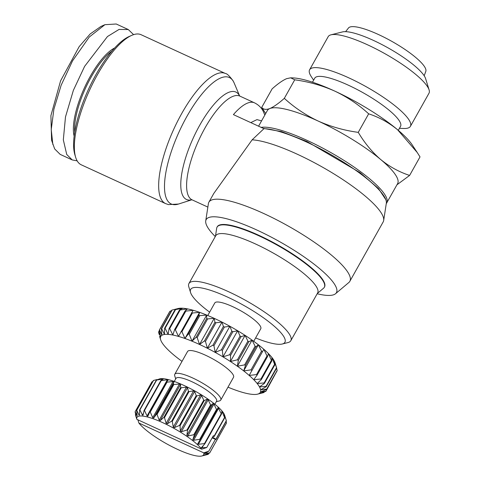 <?xml version="1.0" encoding="UTF-8"?>
<svg xmlns="http://www.w3.org/2000/svg" width="480" height="480" viewBox="0 0 480 480"><rect width="100%" height="100%" fill="white"/><g stroke="black" fill="none" stroke-linecap="round" stroke-linejoin="round"><path stroke-width="0.72" d="M77.16 160.86L72.228 159.93L60.174 154.386L54.678 148.938L51.588 140.298L50.904 115.65L60.576 80.856L79.17 46.638L90.168 33.972L100.902 26.46L104.922 24.684L116.238 24L128.292 29.544L133.59 34.644M52.854 144.504L51.228 129.564L53.892 109.206L61.164 85.194L72.552 60.834L89.256 37.044L104.922 24.684M385.824 199.662L378.504 188.568L360.084 172.668L306.966 141.492L281.538 131.598L263.358 128.394M81.258 164.808A71.598 23.64 -65.3 0 1 77.028 160.626A71.598 23.64 -65.3 0 1 75.636 157.242A71.598 23.64 -65.3 0 1 89.706 89.88A71.598 23.64 -65.3 0 1 131.706 35.37A71.598 23.64 -65.3 0 1 141.108 34.716L225.414 73.5A71.598 23.64 -65.3 0 0 177.726 120.99A71.598 23.64 -65.3 0 0 161.334 199.41A71.598 23.64 -65.3 0 0 165.564 203.592L81.258 164.808M215.274 236.574A74.676 16.674 29.3 0 1 205.728 220.908L208.392 203.646A80.826 18.042 29.3 0 1 208.884 202.194A80.826 18.042 29.3 0 1 263.796 213.546A80.826 18.042 29.3 0 1 349.848 281.304A80.826 18.042 29.3 0 1 348.87 282.48L335.52 293.742A74.676 16.674 29.3 0 1 317.172 293.76M349.848 281.304L383.184 221.904A80.826 18.042 -150.7 0 0 383.676 220.458A80.826 18.042 -150.7 0 0 297.132 154.146A80.826 18.042 -150.7 0 0 252.138 139.83L263.952 128.67L233.406 114.612A57.102 18.858 -65.3 0 1 254.454 102.816L239.832 96.09A57.102 18.858 -65.3 0 0 201.804 133.968A57.102 18.858 -65.3 0 0 188.73 196.512A57.102 18.858 -65.3 0 0 192.102 199.848L207.858 207.096M383.676 220.458L386.334 203.196A74.676 16.674 -150.7 0 0 306.372 141.93A74.676 16.674 -150.7 0 0 263.952 128.67M205.728 220.908A74.676 16.674 29.3 0 1 256.92 230.052A74.676 16.674 29.3 0 1 335.52 293.742M386.25 203.718L397.614 183.624A74.676 16.674 -150.7 0 0 396.528 176.538A74.676 16.674 -150.7 0 0 380.754 159.564A74.676 16.674 -150.7 0 0 318.108 121.02A74.676 16.674 -150.7 0 0 269.844 108.54A74.676 16.674 -150.7 0 0 267.372 110.532L258.582 126.198M215.478 236.214L216.672 228.252A61.494 13.728 29.3 0 1 217.05 227.136L217.254 226.764A61.494 13.728 29.3 0 1 268.284 239.892A61.494 13.728 29.3 0 1 323.622 281.118A61.494 13.728 29.3 0 1 324.516 286.956L324.306 287.328A61.494 13.728 29.3 0 1 323.55 288.228L317.376 293.4M217.05 227.136A61.494 13.728 29.3 0 1 268.074 240.264A61.494 13.728 29.3 0 1 323.412 281.49A61.494 13.728 29.3 0 1 324.306 287.328M396.966 184.776L409.614 175.428C399.21 172.038 389.592 166.746 380.754 159.564C372.096 152.076 364.596 143.01 358.26 132.36C344.172 130.446 330.786 126.666 318.108 121.02C305.598 115.074 294.336 107.514 284.322 98.346C278.604 103.446 273.774 106.842 269.844 108.54C266.082 109.926 263.376 109.548 261.732 107.394L265.68 113.544M209.64 312.138A54.03 12.06 29.3 0 1 191.448 294.54A54.03 12.06 29.3 0 1 190.56 292.524L188.82 286.896A58.422 13.044 29.3 0 1 188.928 283.53L215.748 235.734A58.422 13.044 29.3 0 1 264.222 248.208A58.422 13.044 29.3 0 1 316.794 287.376A58.422 13.044 29.3 0 1 317.646 292.92L290.82 340.71A58.422 13.044 29.3 0 1 288.006 342.558L282.294 344.004A54.03 12.06 29.3 0 1 255.612 337.938M188.928 283.53A58.422 13.044 29.3 0 1 237.402 296.004A58.422 13.044 29.3 0 1 289.974 335.172A58.422 13.044 29.3 0 1 290.82 340.71M284.322 98.346L294.72 79.812L290.628 77.82L286.608 78.666C282.678 80.358 277.848 83.754 272.13 88.86L261.732 107.394M190.56 292.524A54.03 12.06 29.3 0 1 230.04 298.254A54.03 12.06 29.3 0 1 284.112 337.17A54.03 12.06 29.3 0 1 282.294 344.004M207.756 315.498L214.794 302.958A26.358 5.886 29.3 0 1 236.664 308.586A26.358 5.886 29.3 0 1 260.382 326.256A26.358 5.886 29.3 0 1 260.76 328.752L253.728 341.298M398.298 130.344L400.542 126.348A49.2 10.986 -150.7 0 0 348.162 85.104A49.2 10.986 -150.7 0 0 314.736 78.192L312.492 82.194M399.432 128.328L403.764 128.478A57.792 12.9 -150.7 0 0 410.406 126.336A57.792 12.9 -150.7 0 0 409.566 120.852A57.792 12.9 -150.7 0 0 348.876 77.886A57.792 12.9 -150.7 0 0 309.606 69.768A57.792 12.9 -150.7 0 0 310.446 75.252A57.792 12.9 -150.7 0 0 311.232 76.554L313.62 80.178M410.406 126.336L428.994 93.216A57.792 12.9 -150.7 0 0 429.096 89.886A57.792 12.9 -150.7 0 0 428.148 87.732A57.792 12.9 -150.7 0 0 382.014 52.08A57.792 12.9 -150.7 0 0 330.978 34.824A57.792 12.9 -150.7 0 0 328.194 36.648L309.606 69.768M429.096 89.886L425.61 78.624A49.008 10.944 -150.7 0 0 424.806 76.794A49.008 10.944 -150.7 0 0 385.68 46.566A49.008 10.944 -150.7 0 0 342.408 31.932L330.978 34.824M175.692 378.924L174.726 375.798A26.358 5.886 29.3 0 1 174.774 374.28L187.554 351.498A26.358 5.886 29.3 0 1 209.424 357.126A26.358 5.886 29.3 0 1 233.142 374.796A26.358 5.886 29.3 0 1 233.52 377.298L220.74 400.074A26.358 5.886 29.3 0 1 219.468 400.908L216.294 401.706M174.774 374.28A26.358 5.886 29.3 0 1 192.678 377.976A26.358 5.886 29.3 0 1 220.356 397.572A26.358 5.886 29.3 0 1 220.74 400.074M424.176 75.75L425.808 71.4A44.364 9.906 -150.7 0 0 425.016 67.5A44.364 9.906 -150.7 0 0 385.764 38.094A44.364 9.906 -150.7 0 0 348.474 28.002L345.606 31.662M174.27 381.456L175.986 378.396A23.28 5.196 29.3 0 1 191.808 381.666A23.28 5.196 29.3 0 1 216.252 398.976A23.28 5.196 29.3 0 1 216.594 401.184L214.872 404.244M212.118 437.904L215.916 439.53L226.392 420.858L224.658 415.254A38.214 8.532 -150.7 0 0 224.034 413.826A38.214 8.532 -150.7 0 0 193.524 390.252A38.214 8.532 -150.7 0 0 159.774 378.84L156.378 380.046L139.614 409.914L139.458 415.062L139.026 415.128L136.746 410.328L153.51 380.46A42.606 9.51 -150.7 0 0 153.33 380.532L136.566 410.4L137.214 415.848L135.144 411.708L151.908 381.834L152.784 381.504M212.988 436.362L214.26 436.446L224.736 417.78L224.196 414.372L226.326 420.654L215.85 439.32L212.61 437.028M226.11 421.368L226.476 422.994L209.712 452.868L204.846 453.492L208.764 451.182L203.778 452.862L138.864 423L137.868 419.796M208.782 453.336L208.236 454.314L203.868 455.166L209.658 453.006L226.422 423.138A42.606 9.51 -150.7 0 0 226.476 422.994M211.068 405.204L213.168 403.434L213.924 404.106L216.504 409.44L199.74 439.308L193.638 440.25L192.792 439.734L194.304 435.078L211.068 405.204A42.606 9.51 -150.7 0 0 210.582 404.85L193.818 434.724L187.872 436.002L186.924 435.348L187.512 430.386L204.276 400.512A42.606 9.51 -150.7 0 0 203.73 400.158L186.966 430.032L181.356 431.73L180.312 431.088L180.054 425.778L196.818 395.91A42.606 9.51 -150.7 0 0 196.236 395.568L179.472 425.442L174.366 427.626L173.28 427.026L172.266 421.464L189.03 391.59A42.606 9.51 -150.7 0 0 188.436 391.284L171.672 421.152L167.22 423.864L166.134 423.33L164.484 417.624L181.248 387.75A42.606 9.51 -150.7 0 0 180.666 387.486L163.908 417.354L160.218 420.606L159.18 420.162L157.05 414.426L173.814 384.552A42.606 9.51 -150.7 0 0 173.274 384.342L156.51 414.216L153.672 418.002L152.73 417.672L150.282 412.014L167.046 382.14A42.606 9.51 -150.7 0 0 166.572 381.99L149.808 411.864L147.84 416.22M216.906 409.776L218.136 407.478L221.226 413.724L204.462 443.598L198.402 444.294L197.67 443.94L216.906 409.776A42.606 9.51 -150.7 0 0 216.504 409.44M135.642 414.246L135.39 414.684L136.836 419.322L201.75 449.184L206.73 447.504L201.348 447.744L204.768 443.904L221.526 414.03A42.606 9.51 -150.7 0 0 221.226 413.724M221.526 414.03L221.868 411.18L224.55 417.516L214.074 436.188L213.342 435.726L206.73 447.504M72.228 159.93L66.732 154.482L63.324 139.848L65.484 116.934L73.362 90.36L84.606 66.378L107.46 36.54L119.052 29.43L128.292 29.544M74.136 136.098A52.272 17.262 -65.3 0 1 84.576 87.522A52.272 17.262 -65.3 0 1 114.672 47.988M74.712 132.06A51.396 16.968 -65.3 0 1 85.596 87.99A51.396 16.968 -65.3 0 1 111.978 51.048M75.636 157.242L74.844 154.614A69.402 22.914 -65.3 0 1 88.482 89.316A69.402 22.914 -65.3 0 1 129.192 36.48L131.706 35.37M208.884 202.194L213.792 193.44L252.138 139.83M358.26 132.36L368.664 113.826C358.644 104.652 347.382 97.092 334.872 91.152C322.194 85.506 308.808 81.726 294.72 79.812M409.614 175.428L420.018 156.894L417.222 152.502L397.518 129.69C388.686 122.508 379.068 117.216 368.664 113.826M417.222 152.502L412.272 144.984A74.676 16.674 -150.7 0 0 397.518 129.69A74.676 16.674 -150.7 0 0 334.872 91.152A74.676 16.674 -150.7 0 0 292.716 77.892L290.628 77.82M198.828 315.288A61.494 13.728 29.3 0 1 199.74 315.642L206.682 315.054L192.012 341.19A57.102 12.75 29.3 0 0 184.944 338.484L181.926 331.692L192.408 313.02L199.614 312.348L198.828 315.288L188.346 333.96L184.944 338.484A57.102 12.75 -150.7 0 0 178.506 336.414A57.102 12.75 -150.7 0 0 172.86 335.034A57.102 12.75 -150.7 0 0 168.138 334.38A57.102 12.75 -150.7 0 0 164.46 334.458L161.646 328.716L172.128 310.044L178.158 308.508A57.102 12.75 29.3 0 1 179.124 308.322A57.102 12.75 29.3 0 1 182.802 308.238A57.102 12.75 29.3 0 1 187.524 308.898A57.102 12.75 29.3 0 1 193.176 310.278A57.102 12.75 29.3 0 1 199.614 312.348A57.102 12.75 29.3 0 1 206.682 315.054A57.102 12.75 29.3 0 1 214.206 318.336A57.102 12.75 29.3 0 1 222.006 322.104A57.102 12.75 29.3 0 1 229.878 326.268A57.102 12.75 29.3 0 1 237.636 330.732A57.102 12.75 29.3 0 1 245.088 335.382A57.102 12.75 29.3 0 1 252.054 340.098A57.102 12.75 29.3 0 1 258.36 344.772A57.102 12.75 29.3 0 1 263.844 349.284A57.102 12.75 29.3 0 1 268.38 353.526A57.102 12.75 29.3 0 1 271.854 357.396A57.102 12.75 29.3 0 1 274.176 360.786A57.102 12.75 29.3 0 1 275.112 362.916L276.684 368.046A61.494 13.728 -150.7 0 0 276.54 367.68L266.058 386.346A61.494 13.728 29.3 0 1 266.208 386.718L276.684 368.046M193.176 310.278L178.506 336.414L175.35 329.784L185.826 311.112L193.176 310.278M192.408 313.02A61.494 13.728 -150.7 0 0 191.574 312.75M174.618 329.604L172.86 335.034L169.686 328.632L180.162 309.966L187.524 308.898L185.094 310.932L174.618 329.604A61.494 13.728 29.3 0 1 175.35 329.784M185.826 311.112A61.494 13.728 -150.7 0 0 185.094 310.932M169.074 328.548L168.138 334.38L165.084 328.278L175.56 309.606L182.802 308.238L179.55 309.876L169.074 328.548A61.494 13.728 29.3 0 1 169.686 328.632M180.162 309.966A61.494 13.728 -150.7 0 0 179.55 309.876M174.006 309.564L179.124 308.322L175.08 309.618L164.604 328.284A61.494 13.728 29.3 0 1 165.084 328.278M175.56 309.606A61.494 13.728 -150.7 0 0 175.08 309.618M172.128 310.044A61.494 13.728 -150.7 0 0 171.798 310.152L161.316 328.818A61.494 13.728 29.3 0 1 161.646 328.716M164.604 328.284L164.46 334.458A57.102 12.75 -150.7 0 0 161.916 335.28L159.468 329.94L169.944 311.268L171.444 310.77M169.944 311.268A61.494 13.728 -150.7 0 0 169.77 311.466L159.294 330.138A61.494 13.728 29.3 0 1 159.468 329.94M276.378 372.108L265.974 391.188A61.494 13.728 29.3 0 1 265.8 391.386L259.164 393.516A57.102 12.75 -150.7 0 0 260.508 391.98A57.102 12.75 -150.7 0 0 260.622 389.766A57.102 12.75 -150.7 0 0 259.506 386.928A57.102 12.75 -150.7 0 0 257.184 383.532A57.102 12.75 -150.7 0 0 253.71 379.668A57.102 12.75 -150.7 0 0 249.174 375.426A57.102 12.75 -150.7 0 0 243.69 370.908A57.102 12.75 -150.7 0 0 237.384 366.24A57.102 12.75 -150.7 0 0 230.424 361.518A57.102 12.75 -150.7 0 0 222.972 356.868A57.102 12.75 -150.7 0 0 215.208 352.41A57.102 12.75 -150.7 0 0 207.336 348.24A57.102 12.75 -150.7 0 0 199.542 344.472A57.102 12.75 -150.7 0 0 192.012 341.19L189.264 334.308L199.74 315.642M276.576 368.238L277.158 370.452L266.682 389.118A61.494 13.728 29.3 0 1 266.664 389.406L277.146 370.734A61.494 13.728 -150.7 0 0 277.158 370.452M266.058 386.346L259.506 386.928L264.426 383.388L274.902 364.716L274.176 360.786L276.54 367.68M264.126 382.944L257.184 383.532L261.372 379.494L271.848 360.822L271.854 357.396L274.602 364.278L264.126 382.944A61.494 13.728 29.3 0 1 264.426 383.388M274.902 364.716A61.494 13.728 -150.7 0 0 274.602 364.278M260.922 378.996L253.71 379.668L257.112 375.138L267.588 356.472L268.38 353.526L271.398 360.324L260.922 378.996A61.494 13.728 29.3 0 1 261.372 379.494M271.848 360.822A61.494 13.728 -150.7 0 0 271.398 360.324M256.524 374.592L249.174 375.426L263.844 349.284L267 355.92L256.524 374.592A61.494 13.728 29.3 0 1 257.112 375.138M267.588 356.472A61.494 13.728 -150.7 0 0 267 355.92M251.052 369.846L243.69 370.908L245.448 365.478L255.924 346.806L258.36 344.772L261.528 351.174L251.052 369.846A61.494 13.728 29.3 0 1 251.76 370.428M262.242 351.762A61.494 13.728 -150.7 0 0 261.528 351.174M244.632 364.872L237.384 366.24L238.326 360.408L248.802 341.736L252.054 340.098L255.108 346.2L244.632 364.872A61.494 13.728 29.3 0 1 245.448 365.478M255.924 346.806A61.494 13.728 -150.7 0 0 255.108 346.2M237.426 359.796L230.424 361.518L230.568 355.344L241.05 336.672L245.088 335.382L247.902 341.124L237.426 359.796A61.494 13.728 29.3 0 1 238.326 360.408M248.802 341.736A61.494 13.728 -150.7 0 0 247.902 341.124M229.602 354.744L222.972 356.868L222.372 350.412L232.848 331.74L237.636 330.732L240.084 336.072L229.602 354.744A61.494 13.728 29.3 0 1 230.568 355.344M241.05 336.672A61.494 13.728 -150.7 0 0 240.084 336.072M221.37 349.836L215.208 352.41L213.936 345.732L224.412 327.06L229.878 326.268L231.846 331.164L221.37 349.836A61.494 13.728 29.3 0 1 222.372 350.412M232.848 331.74A61.494 13.728 -150.7 0 0 231.846 331.164M212.916 345.192L207.336 348.24L205.47 341.418L215.946 322.752L222.006 322.104L223.392 326.52L212.916 345.192A61.494 13.728 29.3 0 1 213.936 345.732M224.412 327.06A61.494 13.728 -150.7 0 0 223.392 326.52M197.178 337.578L207.654 318.912L214.206 318.336L214.938 322.26L204.456 340.932L199.542 344.472L197.178 337.578A61.494 13.728 -150.7 0 0 196.2 337.158L192.012 341.19M215.946 322.752A61.494 13.728 -150.7 0 0 214.938 322.26M206.682 315.054L206.676 318.486L196.2 337.158M207.654 318.912A61.494 13.728 -150.7 0 0 206.676 318.486M188.346 333.96A61.494 13.728 29.3 0 1 189.264 334.308M184.944 338.484L199.614 312.348M161.316 328.818L161.916 335.28A57.102 12.75 -150.7 0 0 160.566 336.816A57.102 12.75 -150.7 0 0 160.452 339.03A57.102 12.75 -150.7 0 0 160.632 339.744A57.102 12.75 -150.7 0 0 161.568 341.868A57.102 12.75 -150.7 0 0 163.896 345.264A57.102 12.75 -150.7 0 0 167.364 349.128A57.102 12.75 -150.7 0 0 171.9 353.37A57.102 12.75 -150.7 0 0 177.39 357.888A57.102 12.75 -150.7 0 0 182.022 361.362M227.988 387.156A57.102 12.75 -150.7 0 0 229.062 387.606A57.102 12.75 -150.7 0 0 236.13 390.312A57.102 12.75 -150.7 0 0 242.568 392.382A57.102 12.75 -150.7 0 0 248.22 393.762A57.102 12.75 -150.7 0 0 252.942 394.416A57.102 12.75 -150.7 0 0 256.62 394.338A57.102 12.75 -150.7 0 0 257.586 394.146A57.102 12.75 -150.7 0 0 259.164 393.516L263.952 392.508A61.494 13.728 29.3 0 1 263.622 392.616L257.586 394.146M266.682 389.118L260.622 389.766L266.208 386.718M265.974 391.188L260.508 391.98L266.664 389.406M159.294 330.138L160.566 336.816L158.598 331.92A61.494 13.728 29.3 0 0 158.586 332.208L159.168 334.422M181.926 331.692A61.494 13.728 -150.7 0 0 181.092 331.422M204.456 340.932A61.494 13.728 29.3 0 1 205.47 341.418M214.206 318.336L199.542 344.472M153.51 380.46L156.894 379.572M159.258 379.062L159.744 378.918M156.666 380.046L163.344 379.02L160.854 380.538L144.09 410.412L143.058 415.17L142.428 415.092L139.902 409.92L156.666 380.046A42.606 9.51 -150.7 0 0 156.378 380.046M147.87 416.166L147.066 415.956L144.48 410.49L161.244 380.616A42.606 9.51 -150.7 0 0 160.854 380.538M161.244 380.616L167.352 379.806L168.15 380.016L166.572 381.99M167.046 382.14L173.016 381.522L173.958 381.858L173.274 384.342M173.814 384.552L179.466 384.018L180.504 384.462L180.666 387.486M181.248 387.75L186.42 387.18L187.5 387.714L188.436 391.284M189.03 391.59L193.566 390.876L194.652 391.476L196.236 395.568M196.818 395.91L200.598 394.944L201.642 395.586L203.73 400.158M204.276 400.512L207.21 399.198L208.158 399.858L210.582 404.85M222.006 322.104L207.336 348.24M229.878 326.268L215.208 352.41M135.144 411.708A42.606 9.51 -150.7 0 0 135.09 411.846L136.44 417.492L135.39 414.684M237.636 330.732L222.972 356.868M245.088 335.382L230.424 361.518M252.054 340.098L237.384 366.24M158.598 331.92L159.372 330.552M258.36 344.772L243.69 370.908M139.458 415.062L139.026 415.128L139.47 414.33M263.844 349.284L249.174 375.426M144.48 410.49A42.606 9.51 -150.7 0 0 144.09 410.412M150.282 412.014A42.606 9.51 -150.7 0 0 149.808 411.864M157.05 414.426A42.606 9.51 -150.7 0 0 156.51 414.216M264.3 391.884L263.952 392.508M164.484 417.624A42.606 9.51 -150.7 0 0 163.908 417.354M172.266 421.464A42.606 9.51 -150.7 0 0 171.672 421.152M180.054 425.778A42.606 9.51 -150.7 0 0 179.472 425.442M187.512 430.386A42.606 9.51 -150.7 0 0 186.966 430.032M194.304 435.078A42.606 9.51 -150.7 0 0 193.818 434.724M138.864 423A38.214 8.532 -150.7 0 0 170.364 445.83A38.214 8.532 -150.7 0 0 201.792 456L208.056 454.38A42.606 9.51 -150.7 0 0 208.236 454.314M200.142 439.65A42.606 9.51 -150.7 0 0 199.74 439.308M203.868 455.166L204.282 454.944M204.768 443.904A42.606 9.51 -150.7 0 0 204.462 443.598M204.516 453.48L204.834 453.174M201.348 447.744L201.492 447.426M215.376 439.404L208.764 451.182M201.75 449.184A38.214 8.532 -150.7 0 0 162.948 422.754A38.214 8.532 -150.7 0 0 136.836 419.322M201.792 456A38.214 8.532 -150.7 0 0 203.778 452.862M191.898 199.77L178.458 204.054A69.594 22.98 -65.3 0 1 167.088 199.908A69.594 22.98 -65.3 0 1 186.876 116.472A69.594 22.98 -65.3 0 1 233.478 81.594A69.594 22.98 -65.3 0 1 234.156 82.992L239.646 95.988M386.718 203.04A74.676 16.674 -150.7 0 0 385.632 195.954A74.676 16.674 -150.7 0 0 307.212 140.436A74.676 16.674 -150.7 0 0 261.144 127.374M191.856 199.758A59.112 19.518 -65.3 0 1 182.976 196.014A59.112 19.518 -65.3 0 1 199.788 125.136A59.112 19.518 -65.3 0 1 239.376 95.514A59.112 19.518 -65.3 0 1 239.61 95.964M213.924 404.106L193.638 440.25M218.688 408.144L198.402 444.294M204.846 453.492L205.098 453.042M222.234 411.804L221.652 412.848M203.376 445.41L201.948 447.948M250.782 122.61L256.974 119.622L261.564 120.876M162.714 378.948L162.336 379.614M143.466 413.244L142.428 415.092M167.352 379.806L147.066 415.956M173.016 381.522L152.73 417.672M173.958 381.858L153.672 418.002M179.466 384.018L159.18 420.162M180.504 384.462L160.218 420.606M186.42 387.18L166.134 423.33M187.5 387.714L167.22 423.864M193.566 390.876L173.28 427.026M194.652 391.476L174.366 427.626M200.598 394.944L180.312 431.088M201.642 395.586L181.356 431.73M207.21 399.198L186.924 435.348M208.158 399.858L187.872 436.002M213.108 403.464L192.822 439.614M234.156 82.992L233.142 80.904C229.476 75.96 226.896 73.494 225.414 73.5M254.454 102.816C258.282 104.688 261.156 107.412 263.082 110.988L264.834 115.056M239.484 95.862L239.832 96.09M178.458 204.054L168.42 204.588L165.564 203.592M191.7 199.728L192.102 199.848M160.632 339.744L159.606 336.414"/></g></svg>
